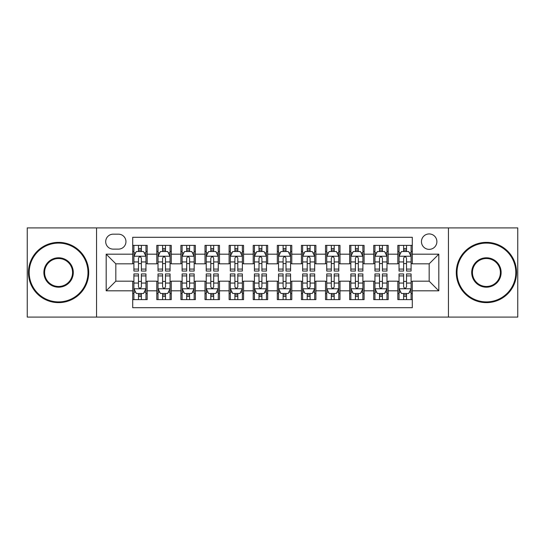<?xml version="1.0" encoding="UTF-8"?>
<svg xmlns="http://www.w3.org/2000/svg" width="545" height="545" viewBox="0 0 545 545"><rect width="100%" height="100%" fill="white"/><g stroke="black" fill="none" stroke-linecap="round" stroke-linejoin="round"><path stroke-width="0.82" d="M429.174 233.934A7.712 7.712 0 0 0 421.455 241.646A7.712 7.712 0 0 0 429.174 249.358A7.712 7.712 0 0 0 436.886 241.646A7.712 7.712 0 0 0 429.174 233.934M448.453 317.088L517.75 317.088L517.75 227.912L448.453 227.912L448.453 317.088L96.547 317.088L96.547 227.912L27.25 227.912L27.25 317.088L96.547 317.088M412.299 245.386L397.836 245.386L397.836 254.181L388.197 254.181L388.197 263.821L397.836 263.821L397.836 254.181M388.197 254.181L388.197 245.386L373.734 245.386L373.734 254.181L364.094 254.181L364.094 263.821L373.734 263.821L373.734 254.181M364.094 254.181L364.094 245.386L349.631 245.386L349.631 254.181L339.991 254.181L339.991 263.821L349.631 263.821L349.631 254.181M339.991 254.181L339.991 245.386L325.529 245.386L325.529 254.181L315.889 254.181L315.889 263.821L325.529 263.821L325.529 254.181M315.889 254.181L315.889 245.386L301.426 245.386L301.426 254.181L291.779 254.181L291.779 263.821L301.426 263.821L301.426 254.181M291.779 254.181L291.779 245.386L277.323 245.386L277.323 254.181L267.677 254.181L267.677 263.821L277.323 263.821L277.323 254.181M267.677 254.181L267.677 245.386L253.221 245.386L253.221 254.181L243.574 254.181L243.574 263.821L253.221 263.821L253.221 254.181M243.574 254.181L243.574 245.386L229.111 245.386L229.111 254.181L219.472 254.181L219.472 263.821L229.111 263.821L229.111 254.181M219.472 254.181L219.472 245.386L205.009 245.386L205.009 254.181L195.369 254.181L195.369 263.821L205.009 263.821L205.009 254.181M195.369 254.181L195.369 245.386L180.906 245.386L180.906 254.181L171.266 254.181L171.266 263.821L180.906 263.821L180.906 254.181M171.266 254.181L171.266 245.386L156.803 245.386L156.803 263.821L147.164 263.821L147.164 245.386L132.701 245.386M132.701 299.614L147.164 299.614L147.164 281.179L156.803 281.179L156.803 299.614L171.266 299.614L171.266 281.179L180.906 281.179L180.906 290.819L171.266 290.819M180.906 290.819L180.906 299.614L195.369 299.614L195.369 281.179L205.009 281.179L205.009 290.819L195.369 290.819M205.009 290.819L205.009 299.614L219.472 299.614L219.472 281.179L229.111 281.179L229.111 290.819L219.472 290.819M229.111 290.819L229.111 299.614L243.574 299.614L243.574 281.179L253.221 281.179L253.221 290.819L243.574 290.819M253.221 290.819L253.221 299.614L267.677 299.614L267.677 281.179L277.323 281.179L277.323 290.819L267.677 290.819M277.323 290.819L277.323 299.614L291.779 299.614L291.779 281.179L301.426 281.179L301.426 290.819L291.779 290.819M301.426 290.819L301.426 299.614L315.889 299.614L315.889 281.179L325.529 281.179L325.529 290.819L315.889 290.819M325.529 290.819L325.529 299.614L339.991 299.614L339.991 281.179L349.631 281.179L349.631 290.819L339.991 290.819M349.631 290.819L349.631 299.614L364.094 299.614L364.094 281.179L373.734 281.179L373.734 290.819L364.094 290.819M373.734 290.819L373.734 299.614L388.197 299.614L388.197 281.179L397.836 281.179L397.836 290.819L388.197 290.819M113.176 249.12L118.483 249.12A7.473 7.473 0 0 0 125.95 241.646A7.473 7.473 0 0 0 118.483 234.173L113.176 234.173A7.473 7.473 0 0 0 105.703 241.646A7.473 7.473 0 0 0 113.176 249.12M448.453 227.912L96.547 227.912M412.299 254.181L412.299 237.307L132.701 237.307L132.701 263.821L115.826 263.821L115.826 281.179L132.701 281.179L132.701 307.693L412.299 307.693L412.299 281.179L429.174 281.179L429.174 263.821L412.299 263.821L412.299 254.181L438.814 254.181L438.814 290.819L412.299 290.819M132.701 290.819L106.186 290.819L106.186 254.181L132.701 254.181M397.836 290.819L397.836 299.614L412.299 299.614M132.701 251.409L133.906 251.409M138.484 251.409L141.38 251.409M145.958 251.409L147.164 251.409M132.701 263.582L133.906 263.582M138.484 263.582L141.38 263.582M145.958 263.582L147.164 263.582M132.701 281.418L133.906 281.418M138.484 281.418L141.38 281.418M145.958 281.418L147.164 281.418M132.701 293.591L133.906 293.591M138.484 293.591L141.38 293.591M145.958 293.591L147.164 293.591M156.803 263.582L158.009 263.582M162.587 263.582L165.482 263.582M170.06 263.582L171.266 263.582M156.803 251.409L158.009 251.409M162.587 251.409L165.482 251.409M170.06 251.409L171.266 251.409M156.803 281.418L158.009 281.418M162.587 281.418L165.482 281.418M170.06 281.418L171.266 281.418M156.803 293.591L158.009 293.591M162.587 293.591L165.482 293.591M170.06 293.591L171.266 293.591M180.906 281.418L182.112 281.418M186.69 281.418L189.585 281.418M194.163 281.418L195.369 281.418M180.906 293.591L182.112 293.591M186.69 293.591L189.585 293.591M194.163 293.591L195.369 293.591M180.906 251.409L182.112 251.409M186.69 251.409L189.585 251.409M194.163 251.409L195.369 251.409M180.906 263.582L182.112 263.582M186.69 263.582L189.585 263.582M194.163 263.582L195.369 263.582M205.009 281.418L206.214 281.418M210.799 281.418L213.688 281.418M218.266 281.418L219.472 281.418M205.009 293.591L206.214 293.591M210.799 293.591L213.688 293.591M218.266 293.591L219.472 293.591M205.009 251.409L206.214 251.409M210.799 251.409L213.688 251.409M218.266 251.409L219.472 251.409M205.009 263.582L206.214 263.582M210.799 263.582L213.688 263.582M218.266 263.582L219.472 263.582M229.111 281.418L230.317 281.418M234.902 281.418L237.79 281.418M242.368 281.418L243.574 281.418M229.111 293.591L230.317 293.591M234.902 293.591L237.79 293.591M242.368 293.591L243.574 293.591M229.111 251.409L230.317 251.409M234.902 251.409L237.79 251.409M242.368 251.409L243.574 251.409M229.111 263.582L230.317 263.582M234.902 263.582L237.79 263.582M242.368 263.582L243.574 263.582M253.221 281.418L254.42 281.418M259.004 281.418L261.893 281.418M266.471 281.418L267.677 281.418M253.221 293.591L254.42 293.591M259.004 293.591L261.893 293.591M266.471 293.591L267.677 293.591M253.221 251.409L254.42 251.409M259.004 251.409L261.893 251.409M266.471 251.409L267.677 251.409M253.221 263.582L254.42 263.582M259.004 263.582L261.893 263.582M266.471 263.582L267.677 263.582M277.323 281.418L278.529 281.418M283.107 281.418L285.996 281.418M290.58 281.418L291.779 281.418M277.323 293.591L278.529 293.591M283.107 293.591L285.996 293.591M290.58 293.591L291.779 293.591M277.323 251.409L278.529 251.409M283.107 251.409L285.996 251.409M290.58 251.409L291.779 251.409M277.323 263.582L278.529 263.582M283.107 263.582L285.996 263.582M290.58 263.582L291.779 263.582M301.426 281.418L302.632 281.418M307.21 281.418L310.098 281.418M314.683 281.418L315.889 281.418M301.426 293.591L302.632 293.591M307.21 293.591L310.098 293.591M314.683 293.591L315.889 293.591M301.426 251.409L302.632 251.409M307.21 251.409L310.098 251.409M314.683 251.409L315.889 251.409M301.426 263.582L302.632 263.582M307.21 263.582L310.098 263.582M314.683 263.582L315.889 263.582M325.529 281.418L326.734 281.418M331.312 281.418L334.201 281.418M338.786 281.418L339.991 281.418M325.529 293.591L326.734 293.591M331.312 293.591L334.201 293.591M338.786 293.591L339.991 293.591M325.529 251.409L326.734 251.409M331.312 251.409L334.201 251.409M338.786 251.409L339.991 251.409M325.529 263.582L326.734 263.582M331.312 263.582L334.201 263.582M338.786 263.582L339.991 263.582M349.631 281.418L350.837 281.418M355.415 281.418L358.31 281.418M362.888 281.418L364.094 281.418M349.631 293.591L350.837 293.591M355.415 293.591L358.31 293.591M362.888 293.591L364.094 293.591M349.631 251.409L350.837 251.409M355.415 251.409L358.31 251.409M362.888 251.409L364.094 251.409M349.631 263.582L350.837 263.582M355.415 263.582L358.31 263.582M362.888 263.582L364.094 263.582M373.734 281.418L374.94 281.418M379.518 281.418L382.413 281.418M386.991 281.418L388.197 281.418M373.734 293.591L374.94 293.591M379.518 293.591L382.413 293.591M386.991 293.591L388.197 293.591M373.734 251.409L374.94 251.409M379.518 251.409L382.413 251.409M386.991 251.409L388.197 251.409M373.734 263.582L374.94 263.582M379.518 263.582L382.413 263.582M386.991 263.582L388.197 263.582M397.836 281.418L399.042 281.418M403.62 281.418L406.516 281.418M411.094 281.418L412.299 281.418M397.836 293.591L399.042 293.591M403.62 293.591L406.516 293.591M411.094 293.591L412.299 293.591M397.836 251.409L399.042 251.409M403.62 251.409L406.516 251.409M411.094 251.409L412.299 251.409M397.836 263.582L399.042 263.582M403.62 263.582L406.516 263.582M411.094 263.582L412.299 263.582M115.826 263.821L106.186 254.181M115.826 281.179L106.186 290.819M438.814 254.181L429.174 263.821M438.814 290.819L429.174 281.179M141.38 248.52L138.484 248.52M145.958 269.087L141.38 269.087L141.38 271.056L145.958 271.056L145.958 256.348L143.546 251.531L136.318 251.531L133.906 256.348L133.906 271.056L138.484 271.056L138.484 269.087L133.906 269.087M133.906 256.348L133.906 245.386M145.958 256.348L145.958 245.386M138.484 251.531L138.484 245.386M141.38 245.386L141.38 251.531M141.38 269.087L141.38 258.16C140.412 256.3 139.452 256.3 138.484 258.16L138.484 269.087M138.484 296.48L141.38 296.48M133.906 275.913L138.484 275.913L138.484 273.944L133.906 273.944L133.906 288.652L136.318 293.469L143.546 293.469L145.958 288.652L145.958 273.944L141.38 273.944L141.38 275.913L145.958 275.913M145.958 288.652L145.958 299.614M133.906 288.652L133.906 299.614M141.38 293.469L141.38 299.614M138.484 299.614L138.484 293.469M138.484 275.913L138.484 286.84C139.452 288.7 140.412 288.7 141.38 286.84L141.38 275.913M58.587 243.097A29.403 29.403 0 0 0 29.178 272.5A29.403 29.403 0 0 0 58.587 301.903A29.403 29.403 0 0 0 87.99 272.5A29.403 29.403 0 0 0 58.587 243.097M58.587 302.632A30.132 30.132 0 0 1 28.456 272.5A30.132 30.132 0 0 1 58.587 242.368A30.132 30.132 0 0 1 88.712 272.5A30.132 30.132 0 0 1 58.587 302.632M58.587 257.799A14.701 14.701 0 0 1 73.289 272.5A14.701 14.701 0 0 1 58.587 287.201A14.701 14.701 0 0 1 43.879 272.5A14.701 14.701 0 0 1 58.587 257.799M58.587 286.479A13.979 13.979 0 0 0 72.567 272.5A13.979 13.979 0 0 0 58.587 258.521A13.979 13.979 0 0 0 44.601 272.5A13.979 13.979 0 0 0 58.587 286.479M486.413 243.097A29.403 29.403 0 0 0 457.01 272.5A29.403 29.403 0 0 0 486.413 301.903A29.403 29.403 0 0 0 515.822 272.5A29.403 29.403 0 0 0 486.413 243.097M486.413 302.632A30.132 30.132 0 0 1 456.288 272.5A30.132 30.132 0 0 1 486.413 242.368A30.132 30.132 0 0 1 516.544 272.5A30.132 30.132 0 0 1 486.413 302.632M486.413 257.799A14.701 14.701 0 0 1 501.121 272.5A14.701 14.701 0 0 1 486.413 287.201A14.701 14.701 0 0 1 471.711 272.5A14.701 14.701 0 0 1 486.413 257.799M486.413 286.479A13.979 13.979 0 0 0 500.399 272.5A13.979 13.979 0 0 0 486.413 258.521A13.979 13.979 0 0 0 472.433 272.5A13.979 13.979 0 0 0 486.413 286.479M165.482 248.52L162.587 248.52M170.06 269.087L165.482 269.087L165.482 271.056L170.06 271.056L170.06 256.348L167.649 251.531L160.421 251.531L158.009 256.348L158.009 271.056L162.587 271.056L162.587 269.087L158.009 269.087M158.009 256.348L158.009 245.386M170.06 256.348L170.06 245.386M162.587 251.531L162.587 245.386M165.482 245.386L165.482 251.531M165.482 269.087L165.482 258.16C164.522 256.3 163.555 256.3 162.587 258.16L162.587 269.087M189.585 248.52L186.69 248.52M194.163 269.087L189.585 269.087L189.585 271.056L194.163 271.056L194.163 256.348L191.751 251.531L184.523 251.531L182.112 256.348L182.112 271.056L186.69 271.056L186.69 269.087L182.112 269.087M182.112 256.348L182.112 245.386M194.163 256.348L194.163 245.386M186.69 251.531L186.69 245.386M189.585 245.386L189.585 251.531M189.585 269.087L189.585 258.16C188.625 256.3 187.657 256.3 186.69 258.16L186.69 269.087M213.688 248.52L210.799 248.52M218.266 269.087L213.688 269.087L213.688 271.056L218.266 271.056L218.266 256.348L215.861 251.531L208.626 251.531L206.214 256.348L206.214 271.056L210.799 271.056L210.799 269.087L206.214 269.087M206.214 256.348L206.214 245.386M218.266 256.348L218.266 245.386M210.799 251.531L210.799 245.386M213.688 245.386L213.688 251.531M213.688 269.087L213.688 258.16C212.727 256.3 211.76 256.3 210.799 258.16L210.799 269.087M237.79 248.52L234.902 248.52M242.368 269.087L237.79 269.087L237.79 271.056L242.368 271.056L242.368 256.348L239.964 251.531L232.729 251.531L230.317 256.348L230.317 271.056L234.902 271.056L234.902 269.087L230.317 269.087M230.317 256.348L230.317 245.386M242.368 256.348L242.368 245.386M234.902 251.531L234.902 245.386M237.79 245.386L237.79 251.531M237.79 269.087L237.79 258.16C236.83 256.3 235.862 256.3 234.902 258.16L234.902 269.087M162.587 296.48L165.482 296.48M158.009 275.913L162.587 275.913L162.587 273.944L158.009 273.944L158.009 288.652L160.421 293.469L167.649 293.469L170.06 288.652L170.06 273.944L165.482 273.944L165.482 275.913L170.06 275.913M170.06 288.652L170.06 299.614M158.009 288.652L158.009 299.614M165.482 293.469L165.482 299.614M162.587 299.614L162.587 293.469M162.587 275.913L162.587 286.84C163.555 288.7 164.515 288.7 165.482 286.84L165.482 275.913M186.69 296.48L189.585 296.48M182.112 275.913L186.69 275.913L186.69 273.944L182.112 273.944L182.112 288.652L184.523 293.469L191.751 293.469L194.163 288.652L194.163 273.944L189.585 273.944L189.585 275.913L194.163 275.913M194.163 288.652L194.163 299.614M182.112 288.652L182.112 299.614M189.585 293.469L189.585 299.614M186.69 299.614L186.69 293.469M186.69 275.913L186.69 286.84C187.657 288.7 188.618 288.7 189.585 286.84L189.585 275.913M210.799 296.48L213.688 296.48M206.214 275.913L210.799 275.913L210.799 273.944L206.214 273.944L206.214 288.652L208.626 293.469L215.861 293.469L218.266 288.652L218.266 273.944L213.688 273.944L213.688 275.913L218.266 275.913M218.266 288.652L218.266 299.614M206.214 288.652L206.214 299.614M213.688 293.469L213.688 299.614M210.799 299.614L210.799 293.469M210.799 275.913L210.799 286.84C211.76 288.7 212.72 288.7 213.688 286.84L213.688 275.913M234.902 296.48L237.79 296.48M230.317 275.913L234.902 275.913L234.902 273.944L230.317 273.944L230.317 288.652L232.729 293.469L239.964 293.469L242.368 288.652L242.368 273.944L237.79 273.944L237.79 275.913L242.368 275.913M242.368 288.652L242.368 299.614M230.317 288.652L230.317 299.614M237.79 293.469L237.79 299.614M234.902 299.614L234.902 293.469M234.902 275.913L234.902 286.84C235.862 288.7 236.823 288.7 237.79 286.84L237.79 275.913M261.893 248.52L259.004 248.52M266.471 269.087L261.893 269.087L261.893 271.056L266.471 271.056L266.471 256.348L264.066 251.531L256.831 251.531L254.42 256.348L254.42 271.056L259.004 271.056L259.004 269.087L254.42 269.087M254.42 256.348L254.42 245.386M266.471 256.348L266.471 245.386M259.004 251.531L259.004 245.386M261.893 245.386L261.893 251.531M261.893 269.087L261.893 258.16C260.932 256.3 259.965 256.3 259.004 258.16L259.004 269.087M259.004 296.48L261.893 296.48M254.42 275.913L259.004 275.913L259.004 273.944L254.42 273.944L254.42 288.652L256.831 293.469L264.066 293.469L266.471 288.652L266.471 273.944L261.893 273.944L261.893 275.913L266.471 275.913M266.471 288.652L266.471 299.614M254.42 288.652L254.42 299.614M261.893 293.469L261.893 299.614M259.004 299.614L259.004 293.469M259.004 275.913L259.004 286.84C259.965 288.7 260.932 288.7 261.893 286.84L261.893 275.913M285.996 248.52L283.107 248.52M290.58 269.087L285.996 269.087L285.996 271.056L290.58 271.056L290.58 256.348L288.169 251.531L280.934 251.531L278.529 256.348L278.529 271.056L283.107 271.056L283.107 269.087L278.529 269.087M278.529 256.348L278.529 245.386M290.58 256.348L290.58 245.386M283.107 251.531L283.107 245.386M285.996 245.386L285.996 251.531M285.996 269.087L285.996 258.16C285.035 256.3 284.068 256.3 283.107 258.16L283.107 269.087M283.107 296.48L285.996 296.48M278.529 275.913L283.107 275.913L283.107 273.944L278.529 273.944L278.529 288.652L280.934 293.469L288.169 293.469L290.58 288.652L290.58 273.944L285.996 273.944L285.996 275.913L290.58 275.913M290.58 288.652L290.58 299.614M278.529 288.652L278.529 299.614M285.996 293.469L285.996 299.614M283.107 299.614L283.107 293.469M283.107 275.913L283.107 286.84C284.068 288.7 285.035 288.7 285.996 286.84L285.996 275.913M310.098 248.52L307.21 248.52M314.683 269.087L310.098 269.087L310.098 271.056L314.683 271.056L314.683 256.348L312.271 251.531L305.036 251.531L302.632 256.348L302.632 271.056L307.21 271.056L307.21 269.087L302.632 269.087M302.632 256.348L302.632 245.386M314.683 256.348L314.683 245.386M307.21 251.531L307.21 245.386M310.098 245.386L310.098 251.531M310.098 269.087L310.098 258.16C309.138 256.3 308.177 256.3 307.21 258.16L307.21 269.087M307.21 296.48L310.098 296.48M302.632 275.913L307.21 275.913L307.21 273.944L302.632 273.944L302.632 288.652L305.036 293.469L312.271 293.469L314.683 288.652L314.683 273.944L310.098 273.944L310.098 275.913L314.683 275.913M314.683 288.652L314.683 299.614M302.632 288.652L302.632 299.614M310.098 293.469L310.098 299.614M307.21 299.614L307.21 293.469M307.21 275.913L307.21 286.84C308.17 288.7 309.138 288.7 310.098 286.84L310.098 275.913M334.201 248.52L331.312 248.52M338.786 269.087L334.201 269.087L334.201 271.056L338.786 271.056L338.786 256.348L336.374 251.531L329.139 251.531L326.734 256.348L326.734 271.056L331.312 271.056L331.312 269.087L326.734 269.087M326.734 256.348L326.734 245.386M338.786 256.348L338.786 245.386M331.312 251.531L331.312 245.386M334.201 245.386L334.201 251.531M334.201 269.087L334.201 258.16C333.24 256.3 332.28 256.3 331.312 258.16L331.312 269.087M331.312 296.48L334.201 296.48M326.734 275.913L331.312 275.913L331.312 273.944L326.734 273.944L326.734 288.652L329.139 293.469L336.374 293.469L338.786 288.652L338.786 273.944L334.201 273.944L334.201 275.913L338.786 275.913M338.786 288.652L338.786 299.614M326.734 288.652L326.734 299.614M334.201 293.469L334.201 299.614M331.312 299.614L331.312 293.469M331.312 275.913L331.312 286.84C332.273 288.7 333.24 288.7 334.201 286.84L334.201 275.913M358.31 248.52L355.415 248.52M362.888 269.087L358.31 269.087L358.31 271.056L362.888 271.056L362.888 256.348L360.477 251.531L353.249 251.531L350.837 256.348L350.837 271.056L355.415 271.056L355.415 269.087L350.837 269.087M350.837 256.348L350.837 245.386M362.888 256.348L362.888 245.386M355.415 251.531L355.415 245.386M358.31 245.386L358.31 251.531M358.31 269.087L358.31 258.16C357.343 256.3 356.382 256.3 355.415 258.16L355.415 269.087M355.415 296.48L358.31 296.48M350.837 275.913L355.415 275.913L355.415 273.944L350.837 273.944L350.837 288.652L353.249 293.469L360.477 293.469L362.888 288.652L362.888 273.944L358.31 273.944L358.31 275.913L362.888 275.913M362.888 288.652L362.888 299.614M350.837 288.652L350.837 299.614M358.31 293.469L358.31 299.614M355.415 299.614L355.415 293.469M355.415 275.913L355.415 286.84C356.375 288.7 357.343 288.7 358.31 286.84L358.31 275.913M382.413 248.52L379.518 248.52M386.991 269.087L382.413 269.087L382.413 271.056L386.991 271.056L386.991 256.348L384.579 251.531L377.351 251.531L374.94 256.348L374.94 271.056L379.518 271.056L379.518 269.087L374.94 269.087M374.94 256.348L374.94 245.386M386.991 256.348L386.991 245.386M379.518 251.531L379.518 245.386M382.413 245.386L382.413 251.531M382.413 269.087L382.413 258.16C381.445 256.3 380.485 256.3 379.518 258.16L379.518 269.087M379.518 296.48L382.413 296.48M374.94 275.913L379.518 275.913L379.518 273.944L374.94 273.944L374.94 288.652L377.351 293.469L384.579 293.469L386.991 288.652L386.991 273.944L382.413 273.944L382.413 275.913L386.991 275.913M386.991 288.652L386.991 299.614M374.94 288.652L374.94 299.614M382.413 293.469L382.413 299.614M379.518 299.614L379.518 293.469M379.518 275.913L379.518 286.84C380.478 288.7 381.445 288.7 382.413 286.84L382.413 275.913M406.516 248.52L403.62 248.52M411.094 269.087L406.516 269.087L406.516 271.056L411.094 271.056L411.094 256.348L408.682 251.531L401.454 251.531L399.042 256.348L399.042 271.056L403.62 271.056L403.62 269.087L399.042 269.087M399.042 256.348L399.042 245.386M411.094 256.348L411.094 245.386M403.62 251.531L403.62 245.386M406.516 245.386L406.516 251.531M406.516 269.087L406.516 258.16C405.548 256.3 404.588 256.3 403.62 258.16L403.62 269.087M403.62 296.48L406.516 296.48M399.042 275.913L403.62 275.913L403.62 273.944L399.042 273.944L399.042 288.652L401.454 293.469L408.682 293.469L411.094 288.652L411.094 273.944L406.516 273.944L406.516 275.913L411.094 275.913M411.094 288.652L411.094 299.614M399.042 288.652L399.042 299.614M406.516 293.469L406.516 299.614M403.62 299.614L403.62 293.469M403.62 275.913L403.62 286.84C404.588 288.7 405.548 288.7 406.516 286.84L406.516 275.913M156.803 290.819L147.164 290.819M156.803 254.181L147.164 254.181M145.897 256.232L133.968 256.232M133.906 252.86L135.65 252.86M144.214 252.86L145.958 252.86M138.484 261.941L133.906 261.941M145.958 261.941L141.38 261.941M141.38 250.053L138.484 250.053M133.968 288.768L145.897 288.768M145.958 292.14L144.214 292.14M135.65 292.14L133.906 292.14M141.38 283.059L145.958 283.059M133.906 283.059L138.484 283.059M138.484 294.947L141.38 294.947M169.999 256.232L158.07 256.232M158.009 252.86L159.76 252.86M168.316 252.86L170.06 252.86M162.587 261.941L158.009 261.941M170.06 261.941L165.482 261.941M165.482 250.053L162.587 250.053M194.102 256.232L182.173 256.232M182.112 252.86L183.863 252.86M192.419 252.86L194.163 252.86M186.69 261.941L182.112 261.941M194.163 261.941L189.585 261.941M189.585 250.053L186.69 250.053M218.204 256.232L206.276 256.232M206.214 252.86L207.965 252.86M216.522 252.86L218.266 252.86M210.799 261.941L206.214 261.941M218.266 261.941L213.688 261.941M213.688 250.053L210.799 250.053M242.314 256.232L230.378 256.232M230.317 252.86L232.068 252.86M240.624 252.86L242.368 252.86M234.902 261.941L230.317 261.941M242.368 261.941L237.79 261.941M237.79 250.053L234.902 250.053M158.07 288.768L169.999 288.768M170.06 292.14L168.316 292.14M159.76 292.14L158.009 292.14M165.482 283.059L170.06 283.059M158.009 283.059L162.587 283.059M162.587 294.947L165.482 294.947M182.173 288.768L194.102 288.768M194.163 292.14L192.419 292.14M183.863 292.14L182.112 292.14M189.585 283.059L194.163 283.059M182.112 283.059L186.69 283.059M186.69 294.947L189.585 294.947M206.276 288.768L218.204 288.768M218.266 292.14L216.522 292.14M207.965 292.14L206.214 292.14M213.688 283.059L218.266 283.059M206.214 283.059L210.799 283.059M210.799 294.947L213.688 294.947M230.378 288.768L242.314 288.768M242.368 292.14L240.624 292.14M232.068 292.14L230.317 292.14M237.79 283.059L242.368 283.059M230.317 283.059L234.902 283.059M234.902 294.947L237.79 294.947M266.416 256.232L254.481 256.232M254.42 252.86L256.17 252.86M264.727 252.86L266.471 252.86M259.004 261.941L254.42 261.941M266.471 261.941L261.893 261.941M261.893 250.053L259.004 250.053M254.481 288.768L266.416 288.768M266.471 292.14L264.727 292.14M256.17 292.14L254.42 292.14M261.893 283.059L266.471 283.059M254.42 283.059L259.004 283.059M259.004 294.947L261.893 294.947M290.519 256.232L278.584 256.232M278.529 252.86L280.273 252.86M288.83 252.86L290.58 252.86M283.107 261.941L278.529 261.941M290.58 261.941L285.996 261.941M285.996 250.053L283.107 250.053M278.584 288.768L290.519 288.768M290.58 292.14L288.83 292.14M280.273 292.14L278.529 292.14M285.996 283.059L290.58 283.059M278.529 283.059L283.107 283.059M283.107 294.947L285.996 294.947M314.622 256.232L302.686 256.232M302.632 252.86L304.376 252.86M312.932 252.86L314.683 252.86M307.21 261.941L302.632 261.941M314.683 261.941L310.098 261.941M310.098 250.053L307.21 250.053M302.686 288.768L314.622 288.768M314.683 292.14L312.932 292.14M304.376 292.14L302.632 292.14M310.098 283.059L314.683 283.059M302.632 283.059L307.21 283.059M307.21 294.947L310.098 294.947M338.724 256.232L326.796 256.232M326.734 252.86L328.478 252.86M337.035 252.86L338.786 252.86M331.312 261.941L326.734 261.941M338.786 261.941L334.201 261.941M334.201 250.053L331.312 250.053M326.796 288.768L338.724 288.768M338.786 292.14L337.035 292.14M328.478 292.14L326.734 292.14M334.201 283.059L338.786 283.059M326.734 283.059L331.312 283.059M331.312 294.947L334.201 294.947M362.827 256.232L350.898 256.232M350.837 252.86L352.581 252.86M361.137 252.86L362.888 252.86M355.415 261.941L350.837 261.941M362.888 261.941L358.31 261.941M358.31 250.053L355.415 250.053M350.898 288.768L362.827 288.768M362.888 292.14L361.137 292.14M352.581 292.14L350.837 292.14M358.31 283.059L362.888 283.059M350.837 283.059L355.415 283.059M355.415 294.947L358.31 294.947M386.93 256.232L375.001 256.232M374.94 252.86L376.684 252.86M385.24 252.86L386.991 252.86M379.518 261.941L374.94 261.941M386.991 261.941L382.413 261.941M382.413 250.053L379.518 250.053M375.001 288.768L386.93 288.768M386.991 292.14L385.24 292.14M376.684 292.14L374.94 292.14M382.413 283.059L386.991 283.059M374.94 283.059L379.518 283.059M379.518 294.947L382.413 294.947M411.032 256.232L399.104 256.232M399.042 252.86L400.786 252.86M409.35 252.86L411.094 252.86M403.62 261.941L399.042 261.941M411.094 261.941L406.516 261.941M406.516 250.053L403.62 250.053M399.104 288.768L411.032 288.768M411.094 292.14L409.35 292.14M400.786 292.14L399.042 292.14M406.516 283.059L411.094 283.059M399.042 283.059L403.62 283.059M403.62 294.947L406.516 294.947"/></g></svg>
